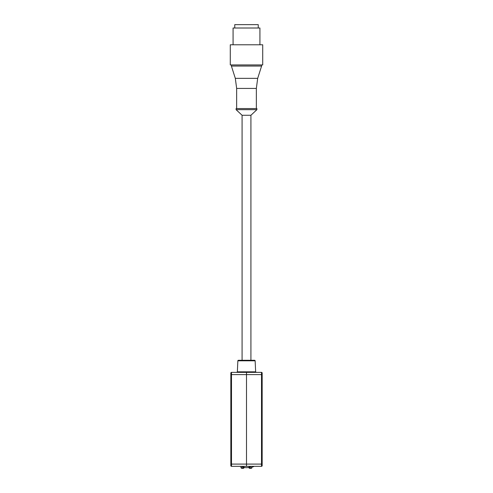 <?xml version="1.0" encoding="UTF-8"?>
<svg xmlns="http://www.w3.org/2000/svg" width="493" height="493" viewBox="0 0 493 493"><rect width="100%" height="100%" fill="white"/><g stroke="black" fill="none" stroke-linecap="round" stroke-linejoin="round"><path stroke-width="0.74" d="M252.206 466.785L253.55 466.785L252.206 466.785M251.868 466.335L241.132 466.335M242.026 466.563L242.026 468.023A1.122 0.789 180 0 1 240.904 467.228L240.904 466.563M244.257 467.321A1.122 1.122 0 0 1 243.141 468.35L242.026 468.35L243.141 468.35A1.122 1.122 0 0 0 244.257 467.321A1.122 0.789 180 0 1 243.141 468.023L243.141 466.853M252.096 466.785L252.096 467.228A1.122 0.789 180 0 1 250.974 468.023L250.974 466.785M250.974 468.35L249.859 468.35L250.974 468.35A1.122 1.122 0 0 0 252.096 467.228A1.122 1.122 0 0 1 250.974 468.35L250.974 468.023L249.859 468.023A1.122 0.789 180 0 1 248.743 467.321A1.122 1.122 0 0 0 249.859 468.35L249.859 466.853M243.141 468.35L243.141 468.023L242.026 468.023L242.026 468.35A1.122 1.122 0 0 1 240.904 467.228M254.579 360.278L238.421 360.278L242.081 360.278L242.081 115.27L250.919 115.27L250.919 360.278L254.579 360.278A0.561 0.561 0 0 1 255.14 360.814L255.651 371.827L256.206 372.363M236.652 108.559L236.652 88.42L235.315 78.35L231.396 66.044L261.604 66.044L261.604 64.928M231.396 66.044L231.396 64.928M235.315 78.35L257.685 78.35L261.604 66.044M236.652 88.42L256.348 88.42L257.685 78.35M256.348 108.559L256.348 88.42M236.098 109.674L256.902 109.674L256.902 108.559L236.098 108.559L236.098 109.674L242.081 115.27L250.919 115.27L256.902 109.674M233.072 44.789L233.072 28.009L259.928 28.009L259.928 44.789M230.28 44.789L262.72 44.789L262.72 64.928L230.28 64.928L230.28 44.789M258.246 28.009L258.246 24.65L234.754 24.65L234.754 28.009M238.421 360.278A0.561 0.561 0 0 0 237.86 360.814L237.349 371.827L255.651 371.827M233.744 466.335L237.256 466.335M262.165 465.663L262.165 464.098L262.165 465.663A0.672 0.672 0 0 1 261.493 466.335L231.507 466.335A0.672 0.672 0 0 1 230.835 465.663L230.835 464.098L230.835 465.663M231.507 466.335L231.494 464.098L230.835 464.098L230.835 373.035L230.835 374.6L231.494 374.6L231.494 464.098L261.506 464.098L261.506 374.6L246.5 374.6L246.5 466.335M230.835 373.035A0.672 0.672 0 0 1 231.507 372.363L261.493 372.363A0.672 0.672 0 0 1 262.165 373.035L262.165 464.098L261.506 464.098L261.493 466.335M262.165 374.372L262.165 373.035M231.507 372.363L231.494 374.6L246.5 374.6L246.5 372.363M252.206 466.563L253.55 466.785M255.14 360.814L237.86 360.814M262.165 374.6L261.506 374.6L261.493 372.363M242.642 466.563A7.216 7.216 0 0 0 250.358 466.563M237.349 371.827L236.794 372.363"/></g></svg>
